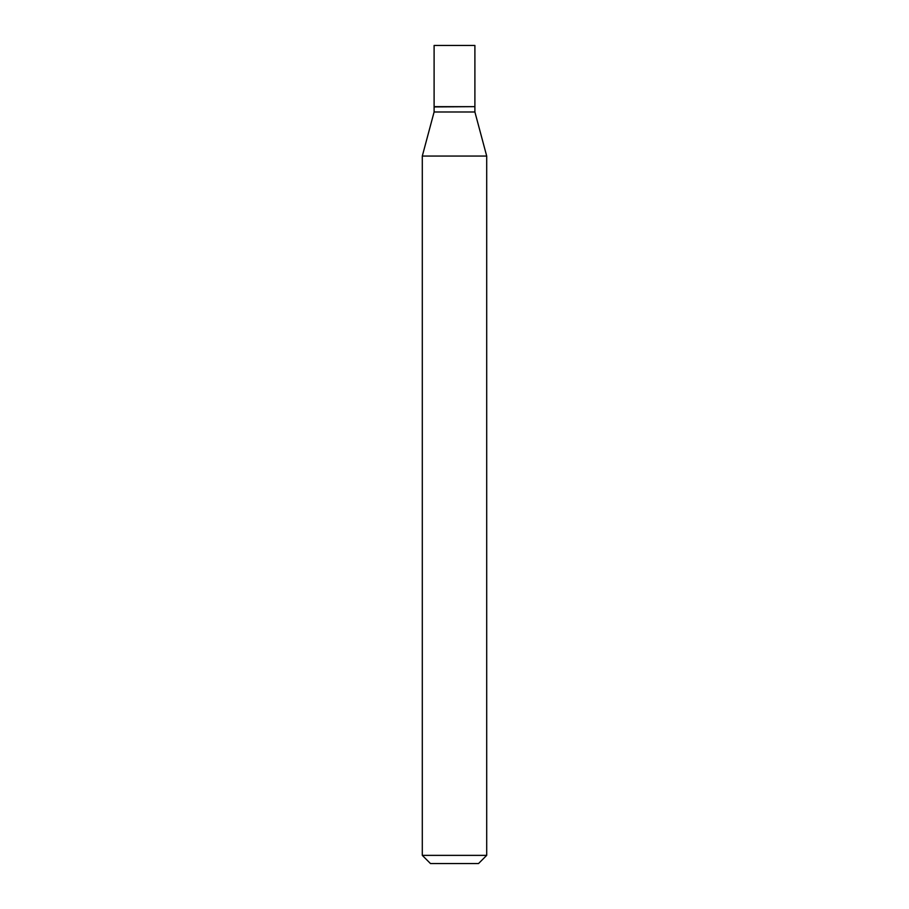 <?xml version="1.0" encoding="UTF-8"?>
<svg xmlns="http://www.w3.org/2000/svg" width="909" height="909" viewBox="0 0 909 909"><rect width="100%" height="100%" fill="white"/><g stroke="black" fill="none" stroke-linecap="round" stroke-linejoin="round"><path stroke-width="1.36" d="M474.896 45.45L434.104 45.45L434.104 106.648L474.896 106.648L474.896 45.45M474.623 106.648L434.104 106.921L434.104 111.989L422.299 156.053L422.299 855.369L486.701 855.369L478.52 863.55L430.48 863.55L422.299 855.369M474.896 106.921L474.896 111.989L434.104 111.989M474.896 111.989L486.701 156.053L422.299 156.053M486.701 156.053L486.701 855.369"/></g></svg>
